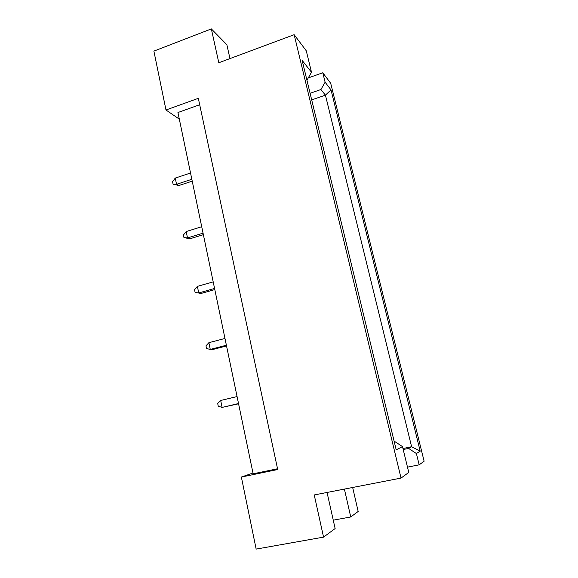 <?xml version="1.0" encoding="UTF-8"?>
<svg xmlns="http://www.w3.org/2000/svg" width="578" height="578" viewBox="0 0 578 578"><rect width="100%" height="100%" fill="white"/><g stroke="black" fill="none" stroke-linecap="round" stroke-linejoin="round"><path stroke-width="0.87" d="M394.088 441.093L402.49 446.584L408.769 472.428L401.031 478.085L314.237 494.949L323.55 537.128L335.132 528.545L327.054 492.456M333.26 520.171L350.745 516.963L344.394 489.089M350.745 516.963L358.172 511.458L352.667 487.485M402.49 446.584L396.205 449.85L302.157 60.415L311.499 72.257L306.282 50.821L294.159 34.694L401.031 478.085M331.013 89.886L420.184 451.165L416.398 453.542L419.173 464.828L424.115 461.222L330.71 83.297L322.799 72.77L325.118 82.206L331.013 89.886L325.428 95.16L320.906 89.525L325.118 82.206M229.965 58.588L226.865 44.723L211.338 28.9L218.809 62.742L294.159 34.694M308.247 77.914L322.799 72.77M407.483 467.147L419.173 464.828M211.338 28.9L153.885 51.11L165.98 109.993L179.325 119.14M252.983 473.021L241.358 477.045L256.155 549.1L323.55 537.128M241.358 477.045L277.707 469.524L198.319 98.325L165.98 109.993M199.692 104.734L177.945 112.522L253.15 473.808L277.541 468.758M402.96 448.514L411.608 446.736L325.428 95.16L311.694 99.893M403.198 449.518L408.603 448.412L411.608 446.736L420.184 451.165M416.398 453.542L408.603 448.412M311.499 72.257L306.969 80.147M310.097 93.282L320.906 89.525M237.074 396.559L220.688 400.475L222.104 407.403L238.519 403.531M238.577 403.791L222.104 407.403L218.26 406.233L217.704 403.473L220.688 400.475M224.972 338.448L208.882 342.682L210.262 349.423L226.388 345.232M226.533 345.933L212.516 349.574L210.262 349.423L206.527 348.534L205.978 345.846L208.882 342.682M213.195 281.862L197.387 286.385L198.731 292.959L214.568 288.465M195.089 292.331L201.036 293.472L195.089 292.331L194.562 289.715L197.387 286.385M201.036 293.472L214.799 289.578M201.722 226.728L186.188 231.54L187.496 237.941L203.059 233.165M183.948 237.565L187.496 237.941L189.837 238.808L183.948 237.565L183.436 235.015L186.188 231.54M189.837 238.808L203.369 234.668M190.538 173.003L175.264 178.075L176.543 184.317L191.838 179.274M173.089 184.18L176.543 184.317L178.927 185.524L173.089 184.18L172.584 181.694L175.264 178.075M178.927 185.524L192.228 181.145"/></g></svg>
